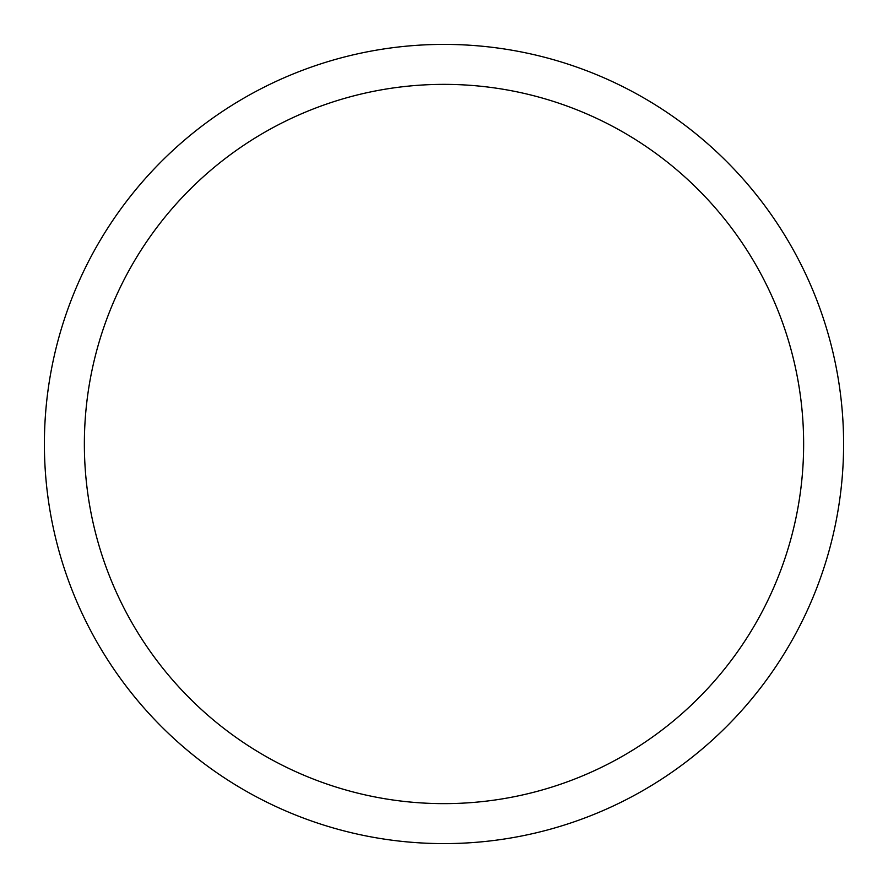 <?xml version="1.0" encoding="UTF-8"?>
<svg xmlns="http://www.w3.org/2000/svg" width="888" height="888" viewBox="0 0 888 888"><rect width="100%" height="100%" fill="white"/><g stroke="black" fill="none" stroke-linecap="round" stroke-linejoin="round"><path stroke-width="1.33" d="M444 44.4A399.6 399.6 0 0 1 790.065 643.8A399.6 399.6 0 0 1 97.935 643.8A399.6 399.6 0 0 1 444 44.4M444 84.36A359.64 359.64 0 0 1 755.455 623.82A359.64 359.64 0 0 1 132.545 623.82A359.64 359.64 0 0 1 444 84.36"/></g></svg>
